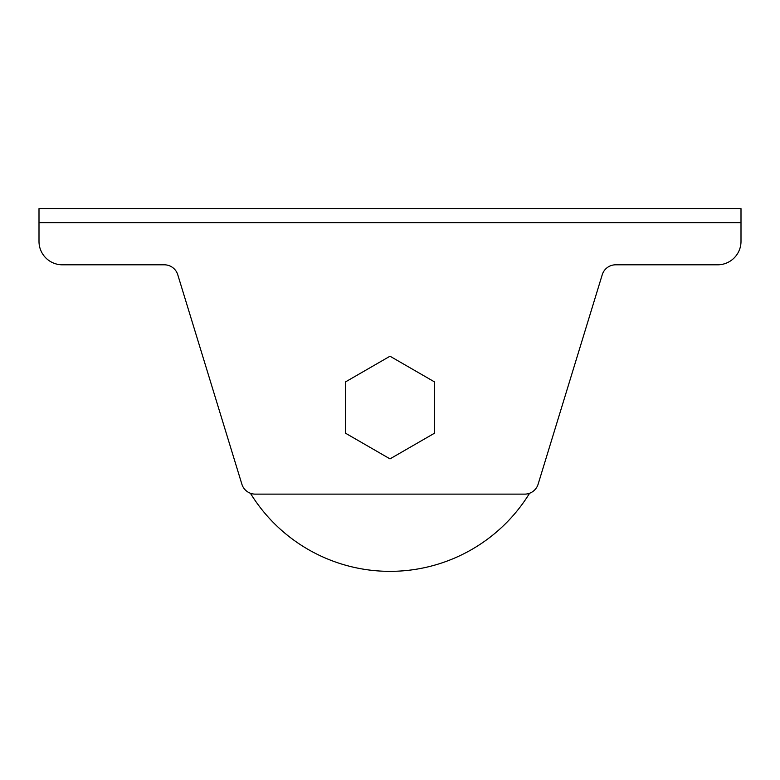 <?xml version="1.0" encoding="UTF-8"?>
<svg xmlns="http://www.w3.org/2000/svg" width="780" height="780" viewBox="0 0 780 780"><rect width="100%" height="100%" fill="white"/><g stroke="black" fill="none" stroke-linecap="round" stroke-linejoin="round"><path stroke-width="1.17" d="M741 241.41L741 222.69L39 222.69L39 208.65L741 208.65L741 241.41A23.4 23.4 0 0 1 717.6 264.81L615.664 264.81A14.04 14.04 0 0 0 602.238 274.735L538.122 484.204A14.04 14.04 0 0 1 524.696 494.13L255.304 494.13A14.04 14.04 0 0 1 241.878 484.204L177.762 274.735A14.04 14.04 0 0 0 164.336 264.81L62.4 264.81A23.4 23.4 0 0 1 39 241.41L39 222.69L39 241.41M615.664 264.81A14.04 14.04 0 0 0 602.238 274.735L538.122 484.204M177.762 274.735A14.04 14.04 0 0 0 164.336 264.81L62.4 264.81M250.409 493.252A163.8 163.8 0 0 0 529.591 493.252M345.54 433.222L390 458.884L434.46 433.222L434.46 381.878L390 356.216L345.54 381.878L345.54 433.222"/></g></svg>
